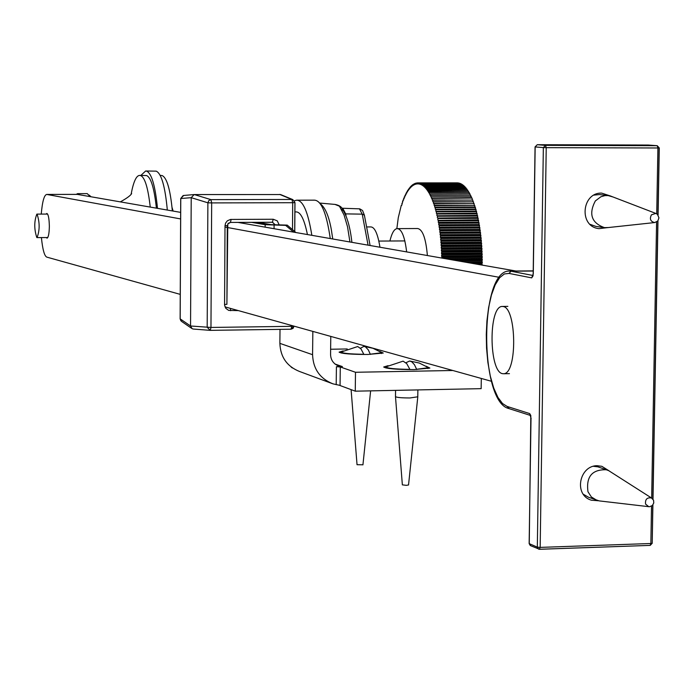 <?xml version="1.0" encoding="UTF-8"?>
<svg xmlns="http://www.w3.org/2000/svg" width="694" height="694" viewBox="0 0 694 694"><rect width="100%" height="100%" fill="white"/><g stroke="black" fill="none" stroke-linecap="round" stroke-linejoin="round"><path stroke-width="1.04" d="M598.367 500.747L591.392 500.201C573.331 494.978 579.421 465.535 597.118 465.709L601.863 466.316L608.994 470.792M606.634 227.719L599.061 228.656C578.544 226.73 581.659 192.385 601.62 193.114L610.859 196.116M401.279 205.363L398.287 217.656L396.847 228.664M474.817 205.589L474.817 207.107L434.696 207.22L434.696 205.702L474.817 205.589L434.097 205.311L434.088 203.793L474.184 203.689L433.481 203.472L433.455 201.954L473.534 201.859L432.839 201.702L432.796 200.184L472.857 200.098L432.189 200.002L432.128 198.501L472.015 198.068L431.521 198.389L431.442 196.888L471.46 196.818L430.835 196.844L430.74 195.361L470.732 195.292L430.133 195.387L430.02 193.912L469.985 193.852L429.413 194.008L429.291 192.55L469.231 192.49L429.126 192.264L428.684 192.715L428.545 191.275L468.459 191.214L428.38 191.006L427.938 191.509L427.79 190.078L467.678 190.035L427.625 189.835L427.192 190.382L427.018 188.976L466.88 188.933L426.853 188.751L426.42 189.349L426.237 187.961L466.073 187.918L426.073 187.753L425.648 188.404L425.448 187.042L465.258 186.998L425.283 186.851L424.867 187.545L424.659 186.2L464.433 186.166L424.485 186.035L424.077 186.773L423.852 185.463L463.609 185.428L423.678 185.315L423.279 186.096L423.045 184.812L462.768 184.786L422.863 184.691L422.481 185.515L422.23 184.257L461.926 184.231L422.047 184.153L421.674 185.02L421.405 183.797L461.076 183.771L421.232 183.71L420.868 184.621L420.581 183.433L460.226 183.407L420.408 183.363L420.052 184.318L419.757 183.155L459.376 183.129L419.584 183.112L419.237 184.101L418.933 182.982L458.517 182.956L418.76 182.956L418.421 183.979L418.109 182.895L457.667 182.869L417.927 182.886L417.606 183.953L417.285 182.904L416.799 184.023L416.461 183.008L415.984 184.179L415.463 183.259L415.177 184.43L414.821 183.494L414.379 184.769L414.014 183.884L413.581 185.203L413.034 184.474L412.791 185.723L412.236 185.055L412.01 186.339L411.447 185.732L411.23 187.042L410.666 186.495L410.466 187.831L410.067 187.163L409.712 188.699L409.304 188.083L408.966 189.662L408.549 189.089L408.228 190.703L407.656 190.425L407.508 191.83L407.083 191.353L406.805 193.036L406.372 192.611L406.111 194.32L405.678 193.947L405.435 195.691L404.992 195.361L404.767 197.122L404.194 197.183L404.125 198.64L403.682 198.415L403.492 200.219L403.049 200.046L401.722 205.389M401.852 203.524L402.294 203.524M402.442 201.754L402.884 201.754M403.049 200.046L403.5 200.046M403.682 198.415L404.134 198.415M404.333 196.844L404.784 196.844M404.992 195.361L405.452 195.361M405.678 193.947L406.137 193.947M406.372 192.611L406.84 192.611M407.083 191.353L407.56 191.353M407.812 190.182L408.289 190.182M408.549 189.089L409.035 189.089M409.304 188.083L409.798 188.083M410.067 187.163L410.57 187.163M410.839 186.322L411.351 186.322M411.62 185.576L412.141 185.576M412.409 184.925L412.947 184.925M413.208 184.352L413.763 184.352M414.014 183.884L414.578 183.875M414.821 183.494L415.402 183.494M415.637 183.207L416.244 183.207M416.461 183.008L417.077 183.008M417.285 182.904L417.927 182.904M462.768 184.786L462.863 185.281M463.609 185.428L463.705 186.001M464.433 186.166L464.546 186.816M465.258 186.998L465.37 187.718M466.073 187.918L466.186 188.707M466.88 188.933L466.993 189.783M467.678 190.035L467.782 190.954M468.459 191.214L468.563 192.212M469.231 192.49L469.326 193.548M469.985 193.852L470.072 194.971M470.732 195.292L470.81 196.48M471.46 196.818L471.521 198.068M472.163 198.415L472.224 199.733M472.857 200.098L472.9 201.477M473.534 201.859L473.56 203.29M474.184 203.689L474.202 205.172M474.817 207.107L434.696 207.22M435.268 209.198L435.294 207.68L475.433 207.567L475.407 209.076L435.745 209.276L475.407 209.076M435.823 211.245L435.867 209.727L476.023 209.605L475.989 211.115L436.3 211.375L475.989 211.115M436.361 213.353L436.413 211.844L476.596 211.705L476.535 213.214L436.83 213.535L476.535 213.214M436.873 215.522L436.942 214.012L477.142 213.873L477.064 215.374L437.341 215.756L477.064 215.374M437.359 217.743L437.446 216.25L477.663 216.094L477.567 217.586L437.827 218.037L477.567 217.586M437.827 220.024L437.931 218.532L478.157 218.376L478.045 219.859L438.287 220.371L478.045 219.859M438.261 222.349L438.382 220.883L478.626 220.709L478.504 222.175L438.261 222.349L478.504 222.175M438.677 224.735L438.816 223.277L479.077 223.095L478.929 224.552L438.677 224.735L439.137 225.186L479.407 225.003L478.929 224.552M439.068 227.155L439.224 225.715L479.493 225.533L479.328 226.964L439.068 227.155L439.519 227.658L479.797 227.467L479.328 226.964M439.432 229.627L439.597 228.205L479.884 228.005L479.701 229.428L439.432 229.627L439.875 230.182L480.17 229.983L479.701 229.428M439.77 232.134L439.953 230.729L480.239 230.529L480.048 231.926L439.77 232.134L440.204 232.742L480.508 232.525L480.048 231.926M440.074 234.676L440.274 233.297L480.578 233.08L480.369 234.459L440.074 234.676L440.508 235.335L480.821 235.11L480.369 234.459M440.352 237.253L440.569 235.899L480.881 235.674L480.656 237.027L440.352 237.253L440.785 237.955L481.098 237.73L480.656 237.027M440.612 239.855L440.837 238.528L481.159 238.294L480.916 239.621L440.612 239.855L441.028 240.61L481.35 240.367L480.916 239.621M440.837 242.492L441.08 241.191L481.402 240.948L481.15 242.241L440.837 242.492L441.245 243.29L481.575 243.039L481.15 242.241M441.028 245.147L441.289 243.872L481.619 243.62L481.35 244.887L441.028 245.147L441.436 245.997L481.766 245.728L481.35 244.887M441.193 247.819L441.471 246.578L481.81 246.318L481.523 247.55L441.193 247.819L441.592 248.712L481.931 248.443L481.523 247.55M441.332 250.517L441.618 249.302L481.966 249.033L481.662 250.23L441.332 250.517L441.714 251.454L482.061 251.167L481.662 250.23M441.445 253.215L441.74 252.043L482.087 251.757L481.775 252.928L441.445 253.215L441.818 254.195L482.165 253.9L481.775 252.928M441.523 255.93L441.835 254.793L482.183 254.49L481.853 255.626L441.523 255.93L441.887 256.954L482.235 256.65L481.853 255.626M441.748 258.047L441.896 257.543L482.243 257.24L481.905 258.341L445.045 258.619M481.905 258.341L482.269 259.391L450.857 259.634M454.119 260.207L482.278 259.99L481.922 261.048L459.914 261.222M481.922 261.048L482.278 262.141L465.926 262.271M469.17 262.844L482.278 262.731L481.914 263.755L474.731 263.815M481.914 263.755L482.252 264.882L480.933 264.9M441.896 257.543L441.887 256.954M441.835 254.793L441.818 254.195M441.74 252.043L441.714 251.454M441.618 249.302L441.592 248.712M441.471 246.578L441.436 245.997M441.289 243.872L441.245 243.29M441.08 241.191L441.028 240.61M440.837 238.528L440.785 237.955M440.569 235.899L440.508 235.335M440.274 233.297L440.204 232.742M439.953 230.729L439.875 230.182M439.597 228.205L439.519 227.658M439.224 225.715L439.137 225.186M438.816 223.277L438.721 222.757M438.382 220.883L438.287 220.371M437.931 218.532L437.827 218.037M437.446 216.25L437.341 215.756M436.942 214.012L436.83 213.535M436.413 211.844L436.3 211.375M435.867 209.727L435.745 209.276M435.294 207.68L435.164 207.246M427.383 255.531C425.864 238.259 422.585 229.263 417.545 228.526L397.393 228.63M482.278 262.731L482.278 262.141M482.278 259.99L482.269 259.391M482.243 257.24L482.235 256.65M482.183 254.49L482.165 253.9M482.087 251.757L482.061 251.167M481.966 249.033L481.931 248.443M481.81 246.318L481.766 245.728M481.619 243.62L481.575 243.039M481.402 240.948L481.35 240.367M481.159 238.294L481.098 237.73M480.881 235.674L480.821 235.11M480.578 233.08L480.508 232.525M480.239 230.529L480.17 229.983M479.884 228.005L479.797 227.467M479.493 225.533L479.407 225.003M479.077 223.095L478.981 222.583M478.626 220.709L478.53 220.206M478.157 218.376L478.053 217.881M477.663 216.094L477.55 215.608M477.142 213.873L477.021 213.396M476.596 211.705L476.474 211.245M476.023 209.605L475.902 209.154M475.433 207.567L475.303 207.133M406.649 251.905C404.776 236.689 401.635 228.925 397.237 228.63C394.331 228.768 391.884 232.889 389.889 241.009M293.666 232.143L285.668 225.377L287.247 225.116L295.844 232.525M285.668 225.377L265.177 224.691L251.514 222.34M257.491 222.314L271.241 224.665L287.247 225.116M307.425 234.555C304.466 220.033 300.866 212.494 296.642 211.93L294.915 211.896M293.996 326.163L291.012 329.216L291.784 326.327L294.03 326.154M294.768 231.397L294.985 202.631L292.807 199.603L294.985 202.631L292.703 202.709L291.922 199.464L292.807 199.603L280.558 194.546L194.147 194.554L191.214 197.669L190.546 325.989L180.171 318.876L181.741 321.539L191.561 328.305M280.558 194.546L281.035 194.745M180.171 318.789L180.77 198.493M209.683 330.318L193.227 329.025L192.16 328.713L190.546 325.989L210.967 327.447L210.256 330.361L207.185 327.264L207.879 202.804L208.807 200.575L210.959 199.638L211.67 202.908L207.879 202.804L191.214 197.669L180.77 198.536L183.65 195.482L194.147 194.554M379.956 247.238C377.753 233.731 374.673 226.964 370.717 226.921L366.606 226.947M379.661 351.381L383.244 353.046L367.855 354.469C351.251 354.461 341.665 353.688 339.08 352.144L343.183 350.921M426.081 366.198L429.881 368.072L414.136 369.581C396.595 369.581 386.445 368.722 383.687 367.005L388.12 365.66M330.266 238.545C326.553 213.119 321.244 200.323 314.33 200.158L296.806 200.193M294.421 200.792L296.59 200.193C302.957 200.167 308.041 211.878 311.84 235.327M330.778 336.417L330.57 354.4C330.717 360.039 333.493 363.951 338.898 366.12L342.385 366.597L334.95 364.012M342.385 366.597L336.417 366.701L340.286 366.961L340.069 385.413L332.947 383.843C319.934 378.629 313.141 368.913 312.578 354.695L312.838 331.402M340.286 366.961L355.493 372.27L355.259 391.173L339.184 385.205M291.168 367.091L292.374 367.967M452.826 370.501L355.493 372.27M355.259 391.173L481.15 388.657L481.306 378.456M374.196 348.544L373.719 348.544M347.243 348.969L330.63 349.238M280.012 329.372L279.873 343.365C280.428 357.08 287.004 366.467 299.6 371.507L332.947 383.843M334.959 204.418L339.453 206.205L344.068 215.045L347.521 226.73L349.941 241.989M343.296 210.612L341.136 209.163M342.671 209.597L341.691 207.706M172.355 210.933C170.299 189.462 166.881 177.673 162.11 175.556L160.149 175.409M167.323 210.048C165.111 186.434 161.407 173.465 156.211 171.158L145.645 170.993L140.908 175.4M157.495 208.33C155.222 185.662 151.596 173.274 146.642 171.149L145.645 170.993M156.402 208.139C154.242 188.23 150.962 177.369 146.573 175.556L139.659 175.4C136.328 175.513 133.491 181.707 131.157 193.999M150.242 207.064C148.056 187.77 144.829 177.265 140.578 175.556L139.659 175.4M90.064 196.541L87.253 193.626L77.572 193.643L76.21 194.381M79.237 194.641L77.572 193.643M37.077 214.16L36.86 214.108C34.084 221.334 34.075 229.15 36.817 237.548L37.051 237.6C39.827 230.313 39.836 222.496 37.077 214.16M46.108 214.082L46.845 213.457C48.346 214.264 49.179 218.567 49.352 226.374C49.205 233.436 48.433 237.365 47.045 238.163L46.272 237.548M180.657 212.381L77.381 194.398M515.972 271.024L237.921 222.392M180.249 294.377L46.871 257.136C44.468 256.233 42.646 249.719 41.406 237.574M41.241 214.099C42.351 201.477 44.19 194.919 46.75 194.433L180.622 218.931M225.003 227.068L499.255 277.314M491.447 381.284L224.986 306.869M360.438 348.232L363.916 346.384L365.417 346.844L368.306 349.863L370.396 354.408M363.821 354.278L360.967 348.865L357.705 346.532L341.379 351.953C341.969 353.289 349.446 354.07 363.821 354.278L363.821 354.495M370.405 354.174L381.362 352.778L380.98 352.205M351.103 389.638L357.037 464.72L362.945 464.789M405.947 362.754L409.599 361.001L411.802 361.817L414.439 364.688L416.756 369.52M409.894 369.382L406.719 363.613L403.093 361.149L386.107 366.796C386.688 368.288 394.617 369.147 409.894 369.382L409.894 369.616M416.756 369.26L427.955 367.759L427.521 367.091M395.493 396.716L402.355 484.854L406.38 485.349L408.54 484.941M395.563 390.366L395.476 396.5C396.179 397.462 401.028 397.948 410.033 397.957L417.788 396.795M593.908 195.118L599.469 194.554L608.118 195.569L613.088 197.009M608.465 227.537L604.422 227.623L595.808 226.383L590.013 224.327M657.808 220.978L654.711 222.557C650.486 221.586 649.393 219.009 651.432 214.828L655.778 213.396L657.418 214.29L658.953 217.855L657.808 220.978M604.422 227.623C591.496 222.93 588.469 214.038 595.331 200.948L600.9 196.749L604.951 195.613L608.118 195.569M648.786 506.715L645.567 504.087C645.073 499.333 647.051 497.294 651.484 497.962L653.566 500.244L653.765 502.959L652.377 505.501L649.463 506.759L599.2 500.894L588.495 497.234L583.359 494.275M593.292 466.29L597.89 466.828L608.569 470.575L611.388 472.38M597.005 500.391L591.383 496.982L587.983 491.768C585.953 476.639 592.112 469.309 606.469 469.769M503.159 306.522L502.118 306.444C488.359 306.479 488.949 371.333 502.352 373.641L503.714 373.754C517.568 373.546 516.579 307.78 503.159 306.522M529.262 543.437L530.815 415.541L529.687 413.589L507.088 406.424L502.508 403.518L497.936 397.402L493.746 388.085L490.302 376.087L487.873 362.389L486.555 348.145L486.277 334.421L486.928 320.932L488.637 307.442L491.43 295.037L495.195 284.852L499.628 277.713L504.356 273.957L508.997 273.41L511.079 271.215L509.127 271.085C479.259 270.434 479.424 401.158 508.39 408.41M532.992 275.492L511.079 271.215L533.209 271.024M539.62 549.266L650.157 545.389L650.859 543.506L652.213 543.289L652.759 505.085M652.065 543.359L650.304 545.328M539.377 549.275L538.639 549.154L537.321 547.141L540.166 547.393L539.377 549.275M651.519 506.152L650.859 543.506L540.166 547.393L546.23 147.666L543.35 147.596L545.493 145.358L546.23 147.666L657.903 147.978L657.218 145.697L659.274 147.952L657.903 147.978L656.732 213.795M537.251 144.708L535.169 146.928L543.35 147.596L537.321 547.141L529.253 543.662L530.563 545.658L539.533 549.292L650.157 545.389L652.213 543.289L652.898 504.902M648.482 145.063L657.105 145.697L545.493 145.358L537.303 144.708L648.17 145.046M531.118 418.473L529.687 413.589M535.169 146.928L533.278 273.653M508.997 273.41L531.699 277.886L533.07 275.813M531.699 277.886L533.278 273.748M507.088 406.424L509.101 408.532M656.585 222.002L651.666 498.049M652.863 499.047L657.834 220.952M657.938 214.836L659.135 147.961M274.095 225.151L274.069 228.716M265.177 224.691L265.16 227.164M294.707 231.336L294.924 202.639M193.227 329.025L210.221 330.361L291.003 329.216L293.094 328.349L294.056 326.163M279.699 194.415L291.922 199.464L210.959 199.638L194.251 194.554M291.792 325.529L291.784 326.327L210.967 327.447L211.67 202.908L292.703 202.709L292.504 229.237M210.265 330.353L290.968 329.216M279.214 224.96L277.27 220.857L273.21 219.243L230.538 219.443L227.372 220.779L225.593 223.086L225.012 225.75L224.57 305.134L225.828 308.362L228.69 310.409L238.354 310.608M231.171 219.408L230.408 222.427L228.196 223.355L227.372 225.637L225.012 225.75M230.391 308.379L230.616 310.704M224.544 304.493L226.903 304.31L227.285 225.663M230.434 222.427L272.404 222.254L273.21 219.243M275.336 224.882L272.43 222.254M336.417 366.701L336.2 384.676M312.578 354.695L279.873 343.365M332.738 238.979L331.376 229.87C328.852 215.843 325.035 207.046 319.934 203.489M364.333 215.799L364.367 215.088L362.233 214.151L368.072 245.156M359.431 208.825L362.233 214.151L345.664 213.882L342.758 208.261L359.778 208.851L362.546 210.499L364.367 215.088L370.102 245.511M346.106 216.259L345.664 213.882L345.039 213.83M46.992 194.45L77.841 194.398M533.209 270.868L509.908 271.076M533.174 273.679L535.057 146.92L537.277 144.708L648.326 145.046L657.218 145.697L659.274 147.952L658.077 215.01M529.149 543.593L530.251 545.51M531.014 418.421L529.149 543.497M533.166 273.722L533.061 275.848M508.563 408.471L530.658 415.506M657.973 220.77L653.002 499.22M180.926 320.914L180.128 318.85M180.128 318.815L180.726 198.527L183.155 195.543M226.903 304.31L227.797 224.015L230.408 222.427L272.794 222.28M319.57 203.047L335.167 204.435C339.47 205.311 342.047 207.176 342.914 210.022C347.278 216.944 350.27 227.719 351.893 242.327M342.706 209.666L342.159 208.165L342.758 208.261M131.66 193.565C130.585 195.526 126.837 198.284 120.409 201.841M90.862 196.68L89.3 195.135M36.86 214.108L47.608 214.073M37.051 237.6L47.773 237.539M172.069 207.515L173.127 211.063M46.75 194.433L77.581 194.381M381.362 352.778L381.353 353.55M363.916 346.384L373.034 348.301L381.379 352.465M370.622 390.869L362.936 464.859M341.37 353.055L341.379 352.274M427.955 367.759L427.938 368.592M409.755 361.01L419.271 363.031L427.981 367.395M417.883 389.924L417.779 397.02L408.532 485.019M386.09 368.02L386.107 367.178M606.799 227.71L654.711 222.557M610.451 195.994L655.778 213.396M608.569 470.575L651.484 497.962M502.569 306.444L507.861 306.375M503.714 373.754L509.457 373.65M404.923 240.922L378.907 241.078"/></g></svg>
